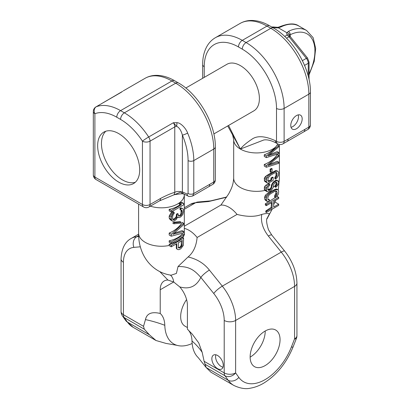 <?xml version="1.0" encoding="UTF-8"?>
<svg xmlns="http://www.w3.org/2000/svg" width="409" height="409" viewBox="0 0 409 409"><rect width="100%" height="100%" fill="white"/><g stroke="black" fill="none" stroke-linecap="round" stroke-linejoin="round"><path stroke-width="0.61" d="M159.796 271.622L167.92 280.063L173.687 281.99L179.715 286.873A19.228 11.104 -120 0 1 187.414 305.462L187.414 329.168L192.194 334.081L198.743 342.931L202.179 352.338L204.106 361.295L206.187 367.553L198.176 357.573A43.298 25 -60 0 1 191.995 340.994A30.256 17.469 120 0 0 187.93 329.654M210.901 372.205L233.846 385.452A51.099 29.499 -60 0 1 228.196 380.263L206.187 367.553L211.049 372.292M192.153 343.483A43.298 25 -60 0 1 176.939 345.314L166.013 343.417L155.998 340.513L149.418 334.782L144.316 329.199L143.533 326.326L145.456 319.593C146.775 313.488 151.698 311.443 160.221 313.468L160.221 289.761L173.687 281.99A21.513 12.423 120 0 0 170.369 275.078M176.939 345.314A43.298 25 -60 0 1 164.801 325.293A30.256 17.469 120 0 0 160.221 313.468M186.581 299.562A20.844 12.035 120 0 0 180.666 316.607A20.844 12.035 120 0 0 184.98 326.147L187.414 327.553M179.715 286.873C189.27 289.669 196.315 286.525 200.85 277.44A8.068 1.702 -38.8 0 1 209.403 270.088C204.127 263.432 197.015 259.055 188.084 256.954C193.273 252.706 196.284 246.213 197.112 237.476A22.858 13.2 -120 0 0 189.03 230.308A22.858 13.2 -120 0 0 184.316 228.401M211.852 358.77A8.068 4.657 -120 0 0 215.374 366.888A8.068 4.657 -120 0 0 221.591 369.051A8.068 4.657 -120 0 0 223.263 365.355A8.068 4.657 -120 0 0 219.74 357.236A8.068 4.657 -120 0 0 213.524 355.073A8.068 4.657 -120 0 0 211.852 358.77M167.92 280.063A19.228 11.104 -120 0 0 164.203 280.963A19.228 11.104 -120 0 0 160.221 289.761M215.829 354.787A8.068 4.657 -120 0 0 215.558 356.628A8.068 4.657 -120 0 0 222.992 367.195M204.106 361.295L224.214 372.906L224.214 320.451A29.581 17.081 -120 0 0 213.754 293.493L200.85 277.44C195.231 271.249 190.292 266.244 178.043 266.535L188.084 256.954M197.112 237.476L237.046 214.418C246.944 216.964 255.175 216.964 261.74 214.428C260.61 221.647 262.813 228.856 268.355 236.049L281.264 252.108A37.654 21.738 60 0 1 294.572 286.412L294.572 338.867L291.366 347.052A43.032 24.842 -60 0 1 238.83 377.389L235.625 372.906L235.625 320.451L294.572 286.412A8.068 4.657 180 0 0 296.939 283.12L296.939 335.574A8.068 4.657 180 0 1 294.572 338.867A8.068 1.672 -158.6 0 0 296.382 338.519A8.068 8.068 0 0 0 296.939 335.574M176.192 243.974L176.443 248.698L177.828 249.556L178.876 249.674L180.717 248.851L183.35 245.4L183.61 238.237L171.253 245.374L171.253 246.826L176.775 243.636L176.775 247.987L177.036 249.045L177.828 249.556M183.61 238.237L182.138 237.389A22.858 13.195 180 0 1 169.183 244.183L169.183 245.63L171.253 246.826M171.161 275.201L176.391 273.437L178.043 266.535M261.74 214.428C265.129 213.503 267.696 213.283 269.434 213.769L267.297 217.961C266.054 219.239 266.458 223.176 268.498 229.771L271.791 235.052A8.068 1.708 141.2 0 0 268.355 236.049M269.434 213.769L267.062 218.774M250.139 356.975A21.15 12.214 120 0 0 254.521 366.658A21.15 12.214 120 0 0 270.824 360.989A21.15 12.214 120 0 0 280.053 339.705A21.15 12.214 120 0 0 275.676 330.022A21.15 12.214 120 0 0 259.372 335.687A21.15 12.214 120 0 0 250.139 356.975M250.144 357.113A21.15 12.214 120 0 0 265.221 331.137A21.15 12.214 120 0 0 265.221 330.999M226.719 196.985L210.727 200.86A8.068 6.365 84.9 0 0 208.595 201.545L226.535 197.245M269.751 183.994L267.389 186.167L266.336 188.784L266.596 191.243L268.176 191.944L270.543 190.977L271.596 189.965L273.171 187.45L273.698 184.331L275.012 182.767L276.331 182.209L277.118 182.961L276.852 184.919L275.804 186.131L275.804 187.337L277.645 185.471L278.698 183.053L278.432 181.397L276.852 180.696L275.804 181.105L273.698 182.521L272.645 183.932L271.07 189.065L269.49 190.379L268.703 190.43L267.91 189.479L267.91 187.869L268.176 186.913L269.751 185.2L269.751 183.994L268.851 183.472L265.773 185.231L264.654 186.504L264.27 189.198L265.006 190.42A22.858 13.195 0 0 1 240.374 187.491A22.858 13.195 0 0 1 233.682 178.16C233.273 184.858 231.484 188.595 228.662 193.917L220.886 205.088L184.316 226.203M267.512 189.75L270.41 188.667L269.485 189.464L268.038 189.791M271.07 189.065L270.41 188.667L271.274 186.867L271.561 184.715L273.166 182.215L274.158 181.371A22.858 13.195 0 0 0 275.073 180.686L275.922 180.159L276.694 180.195L277.905 180.896M269.316 154.73L277.22 151.642L278.698 152.496L267.91 155.906L278.698 146.867L278.698 145.66L266.336 156.013L266.336 157.623L278.698 153.702L278.698 152.496M266.336 157.623L264.27 156.427L264.27 154.822C269.081 152.94 272.895 150.308 275.712 146.923A22.858 13.195 180 0 1 240.374 149.065L228.57 125.451M266.336 167.271L264.27 166.08L264.27 164.469C270.16 162.148 274.48 158.815 277.22 154.459L278.698 155.308L266.336 165.66L266.336 167.271L278.698 163.349L278.698 162.143L267.91 165.558L278.698 156.514L278.698 155.308M269.316 164.377L277.22 161.294L278.698 162.143M270.804 172.327L270.098 171.923L270.098 169.106A22.858 13.195 0 0 0 271.561 168.431L272.118 168.753L270.804 169.515L270.804 172.327L272.118 171.57L272.118 168.753M277.905 171.243L275.922 170.507L273.918 171.483A22.858 13.195 0 0 1 269.797 173.656L265.405 176.478L264.27 178.544L264.654 181.274L267.123 182.9L268.176 183.094L269.229 182.69L273.171 180.41L273.171 177.394L271.596 178.309L271.596 180.118L269.49 181.33L268.703 181.586L268.176 181.284L267.91 180.635L268.176 177.869L270.543 175.297L274.485 173.017L276.331 172.557L276.852 172.859L277.118 175.318L276.331 177.184L275.538 177.838L275.538 179.045L276.852 178.084L278.432 175.563L278.698 172.598L277.905 171.243L275.804 171.253L270.543 174.091L268.176 176.059L266.596 178.58L266.336 181.545L267.123 182.9M275.538 179.045L274.848 178.646L274.848 177.44L275.922 175.737L276.121 172.935L277.118 173.508M275.922 172.317L276.121 172.935M267.532 180.911L268.529 180.778A22.858 13.195 0 0 0 270.988 179.766L270.988 177.956A22.858 13.195 0 0 0 272.65 177.092L273.171 177.394M264.27 164.469L266.336 165.66M269.49 201.034L269.49 199.827L268.703 200.083L267.91 199.132L267.91 197.322L268.703 195.456L270.543 193.789L274.485 191.514L276.331 191.054L277.118 192.005L277.118 193.815L276.331 195.676L275.538 196.335L275.538 197.542L276.852 196.581L278.432 194.06L278.698 191.095L277.905 189.74L275.804 189.75L270.543 192.583L268.176 194.556L267.123 195.967L266.336 198.232L266.596 200.896L268.176 201.591L269.49 201.034M266.336 205.671L272.118 202.327L272.118 207.956L266.336 211.3L266.336 212.506L278.698 205.369L278.698 204.163L273.698 207.046L273.698 201.417L278.698 198.534L278.698 197.327L266.336 204.464L266.336 205.671L265.395 205.129L265.267 203.846L266.336 204.464M264.27 154.822L266.336 156.013M278.698 145.66L277.225 144.812L275.712 146.923M263.754 139.996L240.374 149.065L232.598 134.868L233.682 139.73A22.858 13.195 180 0 0 240.374 149.065C242.644 146.11 246.479 142.833 251.888 139.239C257.164 135.451 264.981 135.936 275.339 140.701A5.378 3.103 -60 0 0 276.453 143.165A5.378 3.103 -60 0 1 276.453 143.165L276.453 143.165C271.32 140.435 267.087 139.382 263.754 139.996M213.856 133.947L253.825 110.87A26.892 15.527 -120 0 0 259.393 98.559A26.892 15.527 -120 0 0 247.655 71.493A26.892 15.527 -120 0 0 226.929 64.29L185.804 88.032M93.324 111.519A5.378 5.378 0 0 1 96.013 106.861A5.378 3.103 -120 0 1 96.273 106.739A5.378 4.371 -110.9 0 0 94.898 113.717A5.378 3.103 180 0 1 93.324 111.519L93.324 174.863A5.378 3.103 180 0 0 94.898 177.061L142.439 204.51L142.439 141.161A48.41 27.95 -120 0 0 120.573 119.418L116.769 117.225A48.41 27.95 -120 0 0 94.898 113.717L94.898 177.061A5.378 3.103 120 0 0 96.013 179.52L143.554 206.969A5.378 5.378 0 0 0 148.932 206.969A5.378 3.103 -120 0 0 150.047 204.51L150.047 141.161A5.378 3.103 -120 0 0 148.672 136.989A53.789 31.053 -120 0 0 124.377 112.833L120.573 110.635A53.789 31.053 -120 0 0 96.273 106.739L122.572 91.371M182.378 135.118A4.034 0.68 -23.1 0 0 187.619 133.053C186.213 128.799 180.788 122.567 176.872 122.69L173.396 122.72A5.378 3.103 60 0 1 174.771 126.892L174.771 192.363C171.315 193.268 166.581 195.292 160.568 198.431L150.047 204.51A5.378 3.103 0 0 1 142.439 204.51A5.378 3.103 120 0 0 143.554 206.969M97.654 145.716A29.719 17.158 -120 0 0 110.629 175.619A29.719 17.158 -120 0 0 133.528 183.58A29.719 17.158 -120 0 0 139.684 169.98A29.719 17.158 -120 0 0 126.713 140.072A29.719 17.158 -120 0 0 103.809 132.112A29.719 17.158 -120 0 0 97.654 145.716M105.834 131.223A29.719 17.158 -120 0 0 101.458 143.518A29.719 17.158 -120 0 0 113.201 172.071A29.719 17.158 -120 0 0 135.307 182.271M122.516 91.427L122.271 91.58A4.034 3.63 56.1 0 1 122.628 91.371M208.621 186.78L192.67 195.993L193.784 193.529L209.735 184.321A5.378 3.103 60 0 1 208.621 186.78L212.639 184.464A5.378 3.103 -120 0 0 213.754 182A5.378 3.103 0 0 0 215.328 179.807L215.328 146.867C215.707 123.901 198.488 94.08 178.411 82.92L174.607 80.726C168.324 77.071 162.117 75.282 155.998 75.348C152.015 75.435 148.355 76.427 145.021 78.329L123.211 90.921M204.244 77.388L204.244 66.718A48.41 27.95 60 0 1 238.473 46.953L242.276 49.152A48.41 27.95 60 0 1 276.51 108.441L276.51 141.376A5.378 3.103 -60 0 0 277.624 143.84A5.378 5.378 0 0 0 283.002 143.84A5.378 3.103 60 0 0 284.117 141.376L304.817 129.423A5.378 3.103 60 0 1 303.703 131.887L307.721 129.566A5.378 3.103 -120 0 0 308.836 127.107A5.378 3.103 0 0 0 310.411 124.909L310.411 91.969C310.789 69.003 293.57 39.182 273.493 28.027L269.689 25.828C263.406 22.178 257.205 20.384 251.08 20.45C247.097 20.537 243.442 21.534 240.109 23.431L215.385 37.705A53.789 31.053 60 0 1 242.276 40.368L246.08 42.562A53.789 31.053 60 0 1 284.117 108.441L284.117 141.376A5.378 3.103 180 0 1 276.51 141.376L275.339 140.701M290.768 125.456A8.068 4.657 120 0 0 292.44 129.152A8.068 4.657 120 0 0 298.657 126.989A8.068 4.657 120 0 0 302.179 118.871A8.068 4.657 120 0 0 300.508 115.174A8.068 4.657 120 0 0 294.291 117.337A8.068 4.657 120 0 0 290.768 125.456M291.039 127.301A8.068 4.657 120 0 0 298.473 116.729A8.068 4.657 120 0 0 298.202 114.888M187.138 194.081L188.079 193.529L188.079 160.589A49.755 28.727 -120 0 0 182.373 135.118L182.378 191.898A4.034 2.74 109.1 0 0 183.907 194.06L182.828 193.851C182.971 193.406 174.392 194.618 174.116 194.802L174.771 192.363A5.378 3.103 180 0 1 181.233 191.857L182.378 191.898L187.138 194.081A4.034 2.342 119.7 0 0 187.992 195.942L187.992 195.942A4.034 2.342 119.7 0 0 188.007 195.947M182.373 135.118C181.151 130.507 179.203 127.542 176.519 126.217A4.034 1.938 -86.5 0 0 176.872 122.69M174.116 194.802L181.233 191.857A4.034 2.137 95.7 0 0 182.808 193.846M183.907 194.06L187.992 195.942C188.196 196.627 189.756 196.647 192.67 195.993M142.439 141.161A5.378 3.103 0 0 0 150.047 141.161L174.771 126.892A5.378 3.103 180 0 1 176.519 126.217L173.396 122.72L148.672 136.989A5.378 0.404 -33.1 0 0 142.439 141.161M96.013 106.861L120.737 92.587A5.378 3.103 -120 0 1 120.992 92.465L120.788 92.557M169.183 209.377L171.253 210.569L171.253 212.02L169.183 210.829L169.183 209.377A22.858 13.195 0 0 0 180.333 204.403M179.669 204.26L179.07 203.917A22.858 13.195 0 0 0 180.834 202.506L181.77 203.048L179.669 204.26L181.509 204.648L171.253 210.569M171.253 212.02L183.61 204.883L183.61 203.431L182.138 202.583L180.834 202.506M174.142 212.281L173.119 211.693L171.049 213.043L169.183 216.146L171.253 217.337L171.514 220.088L172.567 221.172L174.142 220.983L176.248 219.531L177.562 217.077L179.142 217.619L180.717 216.949L182.823 214.526L183.61 211.407L183.35 209.388L182.823 208.723L181.77 208.365L180.717 208.728L180.717 209.94L182.036 210.384L182.296 212.409L182.036 213.769L180.717 215.737L178.615 215.988L178.089 213.871L177.036 214.48L176.775 217.051L176.248 218.079L174.142 219.776L173.094 219.659L172.567 218.268L172.567 216.821L173.094 214.822L174.142 213.493L174.142 212.281L172.567 213.917L171.253 217.337M178.089 213.871L177.567 213.57A22.858 13.195 180 0 1 176.478 214.158L176.192 216.714L174.403 218.713A22.858 13.195 180 0 1 173.119 219.183L172.45 219.163M181.034 209.812L181.034 213.196L179.991 215.318A22.858 13.195 180 0 1 179.541 215.666L178.084 215.681M182.823 208.723L180.834 207.823L179.991 208.309L179.991 209.515L180.717 209.94M178.35 217.588L177.552 217.107M172.567 221.172L170.318 219.756L172.041 220.748M169.183 216.146L169.183 218.079L170.318 219.756M180.982 222.113L180.205 221.668L173.447 222.21L172.787 223.161L173.881 223.795L180.456 223.14L180.982 222.113L174.408 222.767L173.881 223.795M183.61 231.468L172.828 234.311L183.61 224.705L183.61 223.253L171.253 234.255L171.253 236.192L183.61 232.92L183.61 231.468L182.138 230.62L173.983 233.283M183.61 223.253L182.138 222.399C179.398 226.975 175.078 230.528 169.183 233.064L169.183 234.996L171.253 236.192M183.61 234.853L182.138 234.004A22.858 13.195 180 0 1 169.183 240.799L169.183 242.246L171.253 243.442L183.61 236.305L183.61 234.853L171.253 241.99L171.253 243.442M183.61 203.431L181.77 203.048M178.35 247.317L178.35 242.726L182.296 240.446L182.036 245.916L179.929 247.859L178.615 247.89L178.35 247.317M169.566 218.963L171.514 220.088M169.183 218.079L171.253 219.27M169.566 215.093L171.514 216.218M170.318 213.953L172.041 214.95M171.049 213.043L172.567 213.917M172.107 212.261L173.355 212.982M172.91 219.428L173.615 219.838M173.119 219.183L174.142 219.776M174.403 218.713L175.195 219.168M175.614 217.711L176.248 218.079M176.192 216.714L176.775 217.051M176.478 215.124L177.036 215.446M176.478 214.158L177.036 214.48M178.585 215.845L179.142 216.167M179.541 215.666L180.195 216.044M179.991 215.318L180.717 215.737M180.63 214.296L181.509 214.802M181.034 213.196L182.036 213.769M181.233 211.796L182.296 212.409M181.233 210.829L182.296 211.443M181.289 209.96L182.036 210.384M179.991 208.309L180.717 208.728M180.834 207.823L181.77 208.365M173.447 222.21L174.408 222.767M169.183 233.064L171.253 234.255M169.183 240.799L171.253 241.99M176.443 248.698L177.036 249.045M176.167 247.639L176.775 247.987M169.183 244.183L171.253 245.374M181.238 241.059L181.32 244.48L180.737 246.259L179.362 247.527L178.094 247.588M181.32 244.48L182.296 245.042M181.146 245.405L182.036 245.916M180.737 246.259L181.509 246.704M180.072 247.026L180.717 247.399M179.362 247.527L179.929 247.859M178.61 247.762L179.142 248.069M273.232 187.174A22.858 13.195 0 0 0 275.073 185.885L275.073 186.913L275.804 187.337M265.006 190.42L267.123 191.744M277.905 189.74L276.612 188.994L275.047 189.316L268.248 192.982L265.548 195.057L264.597 197.225L264.776 199.142L265.236 200.108L267.123 201.397M275.824 190.758L275.896 193.109L274.628 195.809L274.562 196.974L275.538 197.542M269.49 199.827L268.81 199.434L267.89 199.612M271.499 202.685L271.136 207.389L265.789 210.983L265.809 212.205L266.336 212.506M275.415 197.47L265.267 203.846M275.661 200.287L273.698 204.597M264.654 190.119L266.596 191.243M264.27 189.198L266.336 190.389M264.27 187.588L266.336 188.784M264.654 186.504L266.596 187.624M265.773 185.231L267.389 186.167M267.532 184.127L268.703 184.802M268.176 190.129L268.703 190.43M268.529 189.822L269.49 190.379M269.485 189.464L270.277 189.924M270.988 187.808L271.596 188.155M271.274 186.867L271.857 187.204M271.274 185.66L271.857 185.998M271.561 184.715L272.118 185.042M272.113 183.626L272.645 183.932M273.166 182.215L273.698 182.521M274.158 181.371L274.751 181.714M275.073 180.686L275.804 181.105M275.922 180.159L276.852 180.696M275.073 185.885L275.804 186.131M275.073 185.712L275.922 184.382L276.121 182.383L277.118 182.961M275.922 181.969L276.121 182.383M276.121 183.59L277.118 184.168M275.922 184.382L276.852 184.919M275.508 185.149L276.331 185.625M288.13 139.06A5.378 3.103 60 0 1 287.016 141.519L303.703 131.887M308.268 76.253L308.268 63.257A5.378 3.103 -120 0 0 306.367 58.359L288.999 36.738A2.689 0.66 -36 0 1 290.221 36.508M289.25 37.066A2.689 0.567 -38.8 0 1 290.39 36.733L289.316 35.379A2.689 1.968 -40.8 0 0 287.287 34.944L284.684 36.447M286.484 38.19L288.999 36.738L287.287 34.944A5.378 3.103 180 0 1 286.908 32.756L288.432 31.37A2.689 1.662 63.7 0 1 290.201 34.739L290.201 36.478M289.444 35.527A2.689 1.554 180 0 1 289.506 35.353L290.201 34.739A37.654 21.738 -60 0 1 312.701 40.123A37.654 21.738 -60 0 1 309.056 73.768M271.806 27.05L272.844 26.958A2.689 2.122 84.9 0 0 272.133 27.183L274.49 27.556A5.378 3.103 0 0 0 278.278 27.776L280.83 26.979A40.343 23.293 -60 0 1 298.959 26.074L306.566 30.465A40.343 23.293 -60 0 0 288.432 31.37M272.844 26.958L277.869 27.316L279.5 26.836A2.689 1.662 63.7 0 1 280.83 26.979M273.054 26.933A2.689 2.025 83.1 0 0 272.404 27.158L272.195 27.275M265.236 200.108L266.596 200.896M264.776 199.142L266.336 200.042M264.597 197.225L266.336 198.232M264.879 196.08L266.596 197.072M265.548 195.057L267.123 195.967M266.919 193.83L268.176 194.556M268.248 192.982L269.229 193.544M269.822 192.169L270.543 192.583M273.902 189.97L274.485 190.308M275.047 189.316L275.804 189.75M275.876 188.978L276.852 189.546M274.628 195.809L275.538 196.335M275.242 195.052L276.331 195.676M275.661 194.081L276.852 194.771M275.896 193.109L277.118 193.815M275.988 191.356L277.118 192.005M268.171 199.776L268.703 200.083M265.789 210.983L266.336 211.3M271.136 207.389L272.118 207.956M277.021 196.361L278.698 197.327M275.053 202.061L278.698 204.163M270.098 169.106L270.804 169.515M264.654 181.274L266.596 182.399M264.27 180.354L266.336 181.545M264.27 178.544L266.336 179.735M264.654 177.455L266.596 178.58M265.405 176.478L267.123 177.47M266.842 175.287L268.176 176.059M268.202 174.459L269.229 175.052M269.797 173.656L270.543 174.091M273.918 171.483L274.485 171.811M275.073 170.834L275.804 171.253M275.922 170.507L276.852 171.049M274.848 177.44L275.538 177.838M275.508 176.708L276.331 177.184M275.922 175.737L276.852 176.274M276.121 174.745L277.118 175.318M268.171 181.279L268.703 181.586M268.529 180.778L269.49 181.33M270.988 179.766L271.596 180.118M270.988 177.956L271.596 178.309M202.179 352.338A100.665 60.021 -1.7 0 0 191.995 340.994M164.801 325.293A100.665 60.021 -1.7 0 0 145.456 319.593M140.353 246.801L133.881 247.379A29.581 17.081 -120 0 0 123.426 262.261L123.426 314.715L143.533 326.326M213.754 293.493A8.068 1.708 -38.8 0 1 222.312 286.142L209.403 270.088M224.214 320.451A8.068 4.657 0 0 0 235.625 320.451A37.654 21.738 -120 0 0 222.312 286.142L281.264 252.108A8.068 1.708 141.2 0 1 284.7 251.111C292.532 261.141 296.612 271.811 296.939 283.12M184.479 234.853L184.316 233.053A22.858 13.195 180 0 1 182.808 237.772M169.183 245.477A22.858 13.195 180 0 1 145.292 242.389A22.858 13.195 180 0 1 138.6 233.053C138.329 246.494 143.763 262.21 158.104 270.702C162.184 273.043 166.545 274.541 171.192 275.206L171.228 275.211M224.214 372.906A8.068 4.657 0 0 0 235.625 372.906A8.068 6.37 -35.6 0 1 224.991 375.779A8.068 4.657 -60 0 1 224.214 372.906M296.382 338.519L293.176 346.704A8.068 1.672 -158.6 0 1 291.366 347.052M123.426 262.261A8.068 4.657 180 0 1 121.059 258.969L121.059 311.423A8.068 4.657 180 0 0 123.426 314.715A8.068 4.657 120 0 0 124.203 317.589L127.409 322.072L149.418 334.782M144.316 329.199L124.203 317.589A8.068 6.37 144.4 0 1 122.567 316.111L125.773 320.595A8.068 6.37 144.4 0 0 127.409 322.072A51.099 29.499 120 0 0 133.058 327.261L155.998 340.508M204.878 364.168L224.991 375.779L228.196 380.263A8.068 6.37 -35.6 0 0 238.83 377.389M184.316 207.782L190.175 204.403A37.654 21.738 60 0 1 195.686 202.7L208.595 201.545M190.175 204.403L197.823 202.015A8.068 6.365 84.9 0 0 195.686 202.7L184.316 209.265M138.702 236.56L136.734 236.734L138.656 235.625M237.046 214.418A22.858 13.2 -120 0 0 228.968 207.256A22.858 13.2 -120 0 0 220.886 205.088M278.56 181.708A22.858 13.195 0 0 0 279.398 178.16L279.398 144.484M278.115 144.091A22.858 13.195 180 0 1 277.517 144.98M184.326 194.214L184.316 194.628A22.858 13.195 180 0 1 183.053 198.958A22.858 13.195 180 0 1 150.338 206.156M209.735 184.321L213.754 182L213.754 149.065A53.789 31.053 -120 0 0 175.722 83.185L171.918 80.992A5.378 3.103 -60 0 1 174.607 80.726M116.769 117.225A5.378 3.103 -60 0 1 120.573 110.635L171.918 80.992A53.789 31.053 -120 0 0 145.021 78.329M304.817 129.423L308.836 127.107L308.836 94.167A53.789 31.053 -120 0 0 270.804 28.293L267 26.094L242.276 40.368A5.378 3.103 120 0 0 238.473 46.953M269.689 25.828A5.378 3.103 -60 0 0 267 26.094A53.789 31.053 -120 0 0 240.109 23.431M178.411 82.92A5.378 3.103 -60 0 0 175.722 83.185L124.377 112.833A5.378 3.103 -60 0 0 120.573 119.418M273.493 28.027A5.378 3.103 -60 0 0 270.804 28.293L246.08 42.562A5.378 3.103 120 0 0 242.276 49.152M188.079 193.529A4.034 2.331 0 0 0 193.784 193.529L193.784 160.589L213.754 149.065A5.378 3.103 0 0 0 215.328 146.867M188.079 160.589A4.034 2.331 0 0 0 193.784 160.589A53.789 31.053 -120 0 0 187.619 133.053M310.411 91.969A5.378 3.103 0 0 1 308.836 94.167L284.117 108.441A5.378 3.103 180 0 1 276.51 108.441M173.912 194.853L159.454 200.896A5.378 3.103 -120 0 0 160.568 198.431M133.881 247.379A8.068 6.365 -95.1 0 1 136.734 236.734A37.654 21.738 -120 0 0 131.223 238.437C124.924 241.867 121.539 248.713 121.059 258.969M202.67 78.293L202.67 64.525A5.378 3.103 0 0 0 204.244 66.718M309.056 79.591L309.056 62.163A2.689 1.554 0 0 1 308.268 63.257L304.567 65.394M302.394 60.65L306.367 58.359A2.689 0.567 -38.8 0 1 307.507 58.022L290.395 36.733M275.237 27.168A2.689 0.976 106 0 0 274.49 27.556L273.59 28.078M289.506 35.353A2.689 2.122 24.9 0 0 286.908 32.756L278.278 27.776A2.689 0.567 81.2 0 0 277.869 27.316M271.791 235.052L284.7 251.111M293.176 346.704C286.556 362.89 276.724 375.048 263.682 383.177C259.347 385.728 254.945 387.389 250.482 388.156C245.697 389.307 240.149 388.407 233.846 385.452M125.773 320.595L133.058 327.261M197.823 202.015L210.722 200.865M93.324 174.863A5.378 5.378 0 0 0 96.013 179.52M212.639 184.464A5.378 5.378 0 0 0 215.328 179.807M159.454 200.896L148.932 206.969M122.271 91.58L120.737 92.587M184.316 194.628L184.316 233.053M121.059 311.423A8.068 8.068 0 0 0 122.567 316.111M131.223 238.437L138.61 234.173M279.398 178.16L278.273 190.093M267.057 218.795L272.205 209.117M233.682 178.16L233.682 139.73M227.716 125.941L232.598 134.868M307.721 129.566A5.378 5.378 0 0 0 310.411 124.909M283.002 143.84L287.016 141.519M277.624 143.84L276.453 143.165M202.67 64.525C202.649 57.255 204.198 50.987 207.317 45.716C209.382 42.311 212.072 39.642 215.385 37.705M309.056 62.163L307.512 58.027M309.056 74.867L314.214 61.401L315.676 48.456L313.12 37.643L306.566 30.465M279.5 26.836C288.396 23.252 294.884 22.996 298.959 26.074M138.6 204.106L138.6 233.053"/></g></svg>
